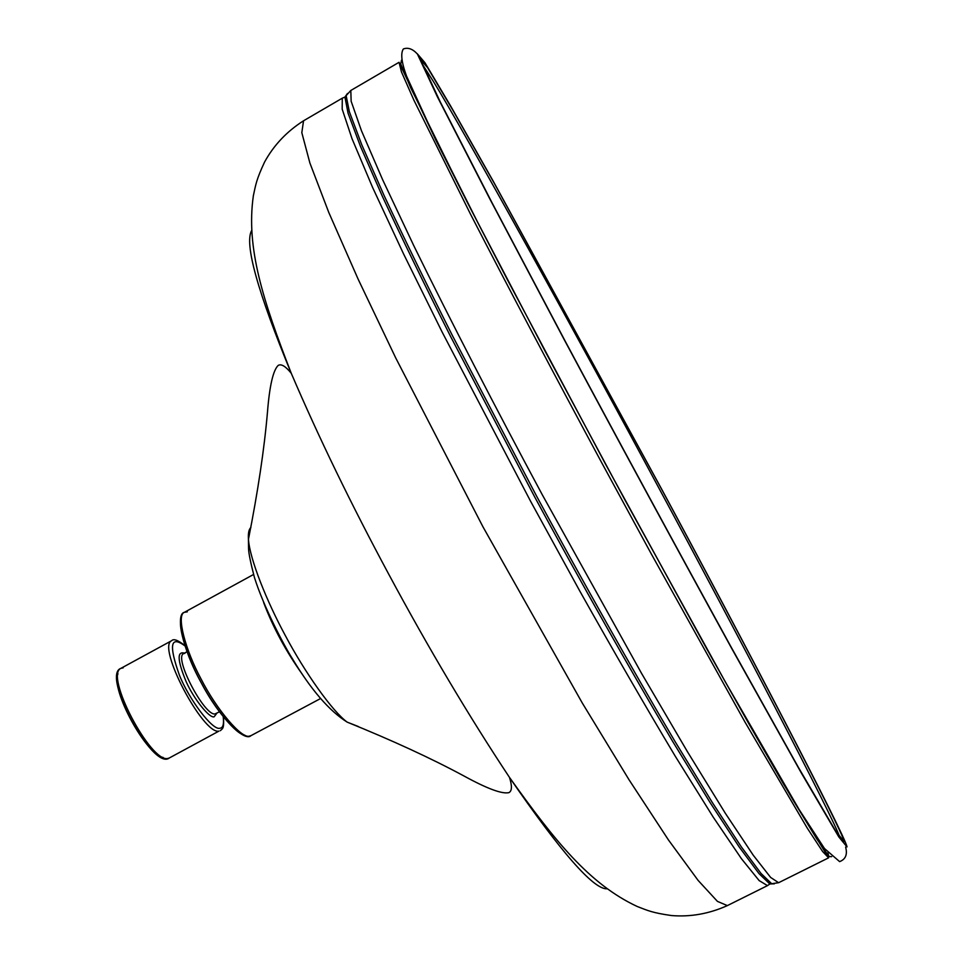 <?xml version="1.0" encoding="UTF-8"?>
<svg xmlns="http://www.w3.org/2000/svg" width="964" height="964" viewBox="0 0 964 964"><rect width="100%" height="100%" fill="white"/><g stroke="black" fill="none" stroke-linecap="round" stroke-linejoin="round"><path stroke-width="1.45" d="M828.751 856.02L827.871 852.803M831.643 856.659L829.052 856.574L816.761 838.897L792.818 799.686L756.873 737.761L710.83 656.135L605.91 464.817L509.245 283.187L466.648 200.994L410.772 87.905L400.747 63.986L401.47 60.214M828.606 857.827L783.551 784.057L748.799 723.651L705.961 647.422L605.705 464.443L507.691 280.259L467.456 202.633L436.005 140.443L399.048 62.311L401.458 71.914L413.918 100.22L470.36 213.863C509.414 289.73 554.89 375.803 601.632 462.575L651.146 553.649L744.991 722.072L807.266 828.124L822.617 851.513L828.606 857.827L778.611 882.711L770.634 877.433L753.233 855.201L725.338 813.303L687.368 751.595L641.578 673.414L542.238 494.677C495.809 408.29 451.309 322.229 413.893 245.904L382.575 179.581L361.428 130.658L351.149 101.244L350.812 90.471L346.148 95.617L349.329 111.643L361.777 144.805L383.925 195.174C403.326 236.686 426.136 283.464 452.369 335.496L536.587 496.135C582.702 581.352 631.842 668.642 674.547 740.714L712.251 802.409L741.304 846.838L760.958 873.384L771.754 883.795L774.273 883.868M421.931 63.516L433.33 81.374C465.636 133.767 580.027 340.967 659.641 489.495C736.737 632.529 832.932 816.689 840.15 838.029M661.388 488.796L494.809 184.245L452.947 110.342L427.606 67.673L420.268 59.262L440.295 102.003L491.785 202.271L564.988 340.786C618.249 440.271 673.39 541.937 730.399 645.76L798.373 767.344L835.872 831.378L844.175 841.596C842.873 831.378 742.413 639.024 661.388 488.796M847.031 846.91C845.356 835.872 743.545 641 661.69 489.218L493.207 181.16L450.73 106.173L424.907 62.672L417.279 53.767L437.367 96.749L489.507 198.307L563.856 338.979C617.996 440.138 674.041 543.467 731.989 648.965L800.927 772.284L838.801 836.921L847.031 846.91M184.835 645.591C178.027 640.132 173.641 638.493 171.664 640.686L120.898 668.353C101.015 674.812 153.023 771.067 169.303 757.993L167.808 758.463C150.782 763.042 104.293 675.161 120.898 668.353L123.187 667.823M117.97 673.812C110.426 689.73 146.335 755.065 163.133 757.439M171.664 640.686C156.517 646.687 203.296 734.917 218.912 731.122L169.303 757.993M223.214 716.782C224.118 724.253 222.973 728.073 219.792 728.242C212.646 730.688 188.908 699.298 179.352 675.005C168.652 644.94 170.508 635.228 184.931 645.88M184.461 653.146C176.858 650.989 177.412 660.461 186.1 681.548C193.535 698.466 209.321 718.445 214.116 716.818L216.888 713.179M219.43 711.818L215.008 713.938C204.513 716.047 173.628 657.641 183.57 653.628L184.883 653.351M253.544 574.496L184.365 612.321C175.569 613.96 181.702 647.856 201.331 682.982C220.057 718.698 244.796 742.087 250.965 735.653L249.339 736.135C241.856 738.978 216.864 710.119 200.994 678.861C185.317 649.989 176.099 614.924 184.365 612.321L187.329 611.827M181.389 617.864C177.256 626.419 187.57 657.93 201.078 682.404C215.273 709.444 236.421 734.652 244.699 735.11M263.654 602.572C272.981 627.287 285.959 651.339 302.6 674.704M772.598 883.868L769.85 884L759.005 873.613L739.316 847.127L710.239 802.795L672.547 741.22C629.866 669.293 580.798 582.184 534.779 497.123L450.742 336.773C424.582 284.826 401.831 238.12 382.503 196.632L360.44 146.311L348.052 113.15L344.931 97.087L346.546 94.858M347.474 93.46L344.931 97.087L342.28 98.183L342.184 109.137L351.993 138.623L372.622 187.51L403.422 253.616L442.054 331.893L530.489 501.075L579.738 590.944C613.586 651.23 645.398 706.287 675.186 756.101L713.288 817.243L741.424 858.683L759.138 880.578L767.477 885.627L727.35 905.606L717.433 901.376L698.105 880.397L668.438 839.933L629.034 779.768L582.328 703.081L482.928 526.766L395.662 357.813L358.186 279.271L328.857 212.634L309.89 163.024L301.816 132.658L303.552 120.777C286.694 131.55 273.704 145.311 264.57 162.06C256.231 179.882 255.749 184.714 253.363 195.728C245.88 247.832 262.943 300.322 291.273 373.321C318.735 437.427 351.173 504.317 388.613 573.978C428.57 648.314 468.853 716.107 509.45 777.358C560.964 852.26 593.475 889.423 606.995 888.82M358.379 726.543L347.161 722.12C332.508 711.48 305.022 672.751 285.356 635.613C266.715 601.259 249.772 559.048 248.447 539.31C248.061 533.14 248.881 529.212 250.905 527.513M251.58 230.625C244.326 244.025 257.557 291.598 291.273 373.321C285.609 366.26 281.259 363.621 278.198 365.404C273.137 370.26 269.558 385.829 267.474 412.134C264.269 449.103 257.93 491.507 248.447 539.31L248.555 548.709C248.676 553.252 250.628 562.795 254.388 577.328C263.775 607.296 284.332 646.037 292.152 658.316C310.902 689.609 329.23 710.878 347.161 722.12C392.336 740.412 431.269 758.367 463.949 775.972C487.073 788.648 502.063 794.203 508.896 792.637C512.053 791.046 512.246 785.961 509.45 777.358C554.951 841.09 589.474 884.145 637.156 906.461C647.663 910.51 651.977 912.751 671.45 915.547C690.465 917.113 709.094 913.8 727.35 905.606M399.048 62.311L350.812 90.471M220.286 730.724L222.298 728.856C222.226 728.326 224.323 728.82 223.407 717.023M187.004 651.76L183.57 653.628M320.53 698.563L250.965 735.653M778.611 882.711L769.85 884L767.477 885.627M342.28 98.183L303.552 120.777M417.34 53.96C412.652 48.899 408.001 47.236 403.362 48.959C400.458 53.285 401.518 62.371 406.579 76.192L432.306 132.213L477.313 221.563L545.6 352.113L624.527 499.195L725.374 681.982L799.192 809.652L824.461 848.489L839.62 861.623C845.621 859.31 847.621 854.478 845.633 847.115"/></g></svg>
